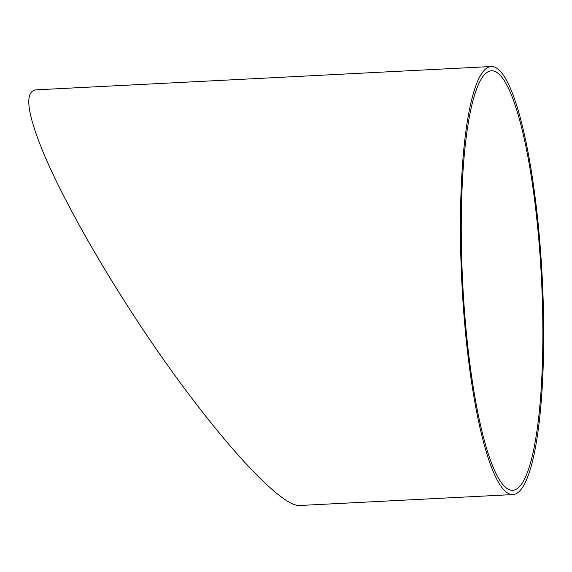 <?xml version="1.0" encoding="UTF-8"?>
<svg xmlns="http://www.w3.org/2000/svg" width="572" height="572" viewBox="0 0 572 572"><rect width="100%" height="100%" fill="white"/><g stroke="black" fill="none" stroke-linecap="round" stroke-linejoin="round"><path stroke-width="0.86" d="M513.027 494.565L300.336 505.462C278.543 508.801 197.647 415.501 128.257 307.014C92.442 251.337 61.612 195.495 44.266 154.883C26.991 113.42 24.174 91.749 35.807 89.861L491.098 66.531A214.3 40.254 87.1 0 0 462.255 289.904A214.3 40.254 87.1 0 0 513.027 494.565A214.3 40.254 87.1 0 0 542.263 278.493A214.3 40.254 87.1 0 0 491.098 66.531M463.048 289.711A210.01 39.454 87.1 0 0 512.805 490.29A210.01 39.454 87.1 0 0 541.462 278.535A210.01 39.454 87.1 0 0 491.312 70.814A210.01 39.454 87.1 0 0 463.048 289.711"/></g></svg>
